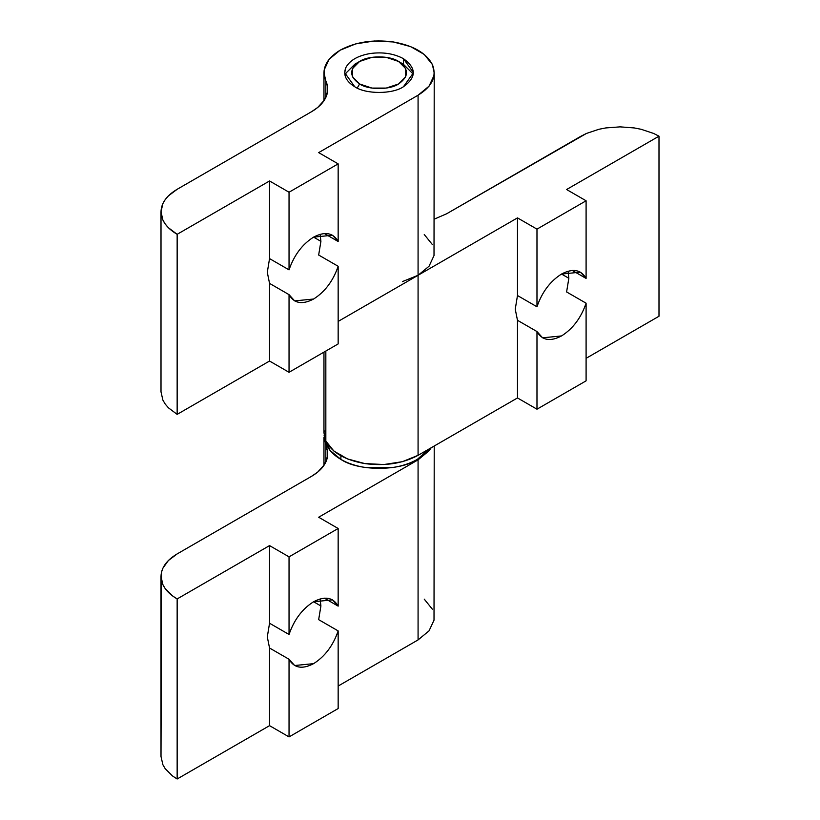 <?xml version="1.0" encoding="UTF-8"?>
<svg xmlns="http://www.w3.org/2000/svg" width="820" height="820" viewBox="0 0 820 820"><rect width="100%" height="100%" fill="white"/><g stroke="black" fill="none" stroke-linecap="round" stroke-linejoin="round"><path stroke-width="1.23" d="M581.031 136.181L586.454 133.434L598.918 129.283L605.744 127.94L620.012 126.864L634.28 127.94L641.107 129.283L653.571 133.434L658.993 136.181L658.993 316.243L658.993 136.181L566.599 189.522L586.095 200.777L536.977 229.139L517.481 217.884L418.077 275.274L402.394 281.619L418.077 275.274L418.077 455.336L418.077 275.274L517.481 217.884L517.481 295.528L515.247 309.212L517.481 320.302L536.977 331.557L542.584 337.819L561.536 335.933C572.883 328.769 581.062 317.863 586.095 303.195L566.599 291.951L568.844 278.267L568.045 271.215L568.844 278.267L561.536 274.044L568.844 278.267L566.599 291.951L586.095 303.195C581.062 317.863 572.883 328.769 561.536 335.933C550.199 341.868 542.01 340.402 536.977 331.557L536.977 409.2L586.095 380.839L586.095 303.195L586.095 380.839L536.977 409.2L536.977 331.557L517.481 320.302L515.247 309.212L517.481 295.528L517.481 217.884L536.977 229.139L536.977 306.782L517.481 295.528L536.977 306.782L536.977 229.139L586.095 200.777L586.095 278.421L580.488 272.168L561.536 274.044C550.199 281.209 542.01 292.125 536.977 306.782C542.01 292.125 550.199 281.209 561.536 274.044C572.883 268.109 581.062 269.575 586.095 278.421L586.095 200.777L566.599 189.522L658.993 136.181L653.571 133.434L641.107 129.283L634.28 127.94L620.012 126.864L605.744 127.94L598.918 129.283L586.454 133.434L446.613 213.784L581.031 136.181M325.837 351.042L325.837 441.068L333.924 451.092L347.465 458.903L364.818 463.577L383.893 464.54L402.394 461.68L418.077 455.336L517.481 397.946L517.481 320.302L517.481 397.946L536.977 409.2L517.481 397.946L418.077 455.336C402.845 463.525 385.092 466.272 364.818 463.577C344.933 460.061 331.936 452.558 325.837 441.068L325.837 351.042M572.268 270.436L586.095 278.421L572.268 270.436M323.962 352.128L323.962 432.837L325.837 441.068L325.837 424.596M434.221 219.165L446.613 213.784L434.221 219.165M586.095 358.33L658.993 316.243L586.095 358.33M345.128 75.881L346.071 73L354.916 64.155L346.071 73L345.128 75.881M403.255 64.155L398.582 61.459L405.715 68.593L405.715 76.824L398.582 83.968L386.22 88.078L371.952 88.078L359.601 83.968L357.233 88.047L359.601 83.968L352.467 76.824L352.467 68.593L359.601 61.459L371.952 57.338L386.22 57.338L398.582 61.459L403.255 64.155L412.111 73L403.255 64.155L398.582 61.459C389.808 55.381 368.375 55.381 359.601 61.459C349.084 68.962 349.084 76.465 359.601 83.968C368.375 90.036 389.808 90.036 398.582 83.968C409.098 76.465 409.098 68.962 398.582 61.459M325.151 430.736L325.837 445.578C328.338 451.061 328.338 456.555 325.837 462.049C323.244 467.523 318.488 472.279 311.569 476.317L177.151 553.92C166.624 560.193 161.243 567.696 161.007 576.429C161.243 585.162 166.624 592.665 177.151 598.938L269.544 545.597L289.04 556.852L269.544 545.597L269.544 623.241L289.04 634.485L289.04 556.852L338.158 528.49L318.662 517.236L418.077 459.846L418.077 639.907L418.077 459.846L431.166 447.781L429.055 450.785L418.077 459.846L318.662 517.236L338.158 528.49L338.158 606.134L338.158 528.49L289.04 556.852L289.04 634.485C294.072 619.828 302.252 608.922 313.599 601.757C324.935 595.822 333.125 597.288 338.158 606.134L324.33 598.149L338.158 606.134L332.551 599.871L313.599 601.757L320.907 605.97L318.662 619.653L338.158 630.908C333.125 645.566 324.935 656.482 313.599 663.646C302.252 669.581 294.072 668.115 289.04 659.27L269.544 648.015L267.299 636.925L269.544 623.241L267.299 636.925L269.544 648.015L289.04 659.27L294.646 665.522L313.599 663.646C324.935 656.482 333.125 645.566 338.158 630.908L318.662 619.653L320.907 605.97L313.599 601.757C302.252 608.922 294.072 619.828 289.04 634.485L269.544 623.241L269.544 545.597L177.151 598.938L177.151 779L172.395 775.874L165.199 768.678L162.883 764.732L161.007 756.491L162.883 764.732L165.199 768.678L172.395 775.874L177.151 779L177.151 598.938L172.395 595.812L165.199 588.616L162.883 584.67L161.007 576.429L161.007 756.491L161.478 572.278L162.883 568.188L168.387 560.511L177.151 553.92L311.569 476.317L317.74 472.064L324.392 464.694L327.508 456.586L327.508 451.041L325.837 445.578L325.837 462.049L325.837 445.578L324.095 435.082M434.016 620.166L429.055 630.846L418.077 639.907L338.158 686.043L418.077 639.907L429.055 630.846L434.016 620.166L434.221 446.018M320.907 605.97L320.107 598.918L320.907 605.97M338.158 630.908L338.158 708.552L338.158 630.908M289.04 659.27L289.04 736.913L338.158 708.552L289.04 736.913L289.04 659.27M269.544 648.015L269.544 725.659L289.04 736.913L269.544 725.659L269.544 648.015M177.151 779L269.544 725.659L177.151 779M424.247 599.143L432.345 609.157M340.884 454.895L340.884 459.395C347.731 463.31 355.808 465.996 365.105 467.461L393.077 467.461C402.374 465.996 410.441 463.31 417.298 459.395L429.29 448.858L417.298 459.395C400.098 471.295 358.084 471.295 340.884 459.395L340.884 454.895M325.191 439.54L326.903 445.404C329.445 450.774 334.109 455.438 340.884 459.395L330.06 450.436L325.191 439.54M434.016 255.543L429.055 266.223L418.077 275.274L338.158 321.419L418.077 275.274L418.077 95.212L318.662 152.612L338.158 163.867L338.158 241.5L338.158 163.867L289.04 192.228L289.04 269.862C294.072 255.204 302.252 244.298 313.599 237.123C324.935 231.199 333.125 232.654 338.158 241.5L324.33 233.515L338.158 241.5L332.551 235.248L313.599 237.123L320.907 241.346L318.662 255.03L338.158 266.285C333.125 280.942 324.935 291.858 313.599 299.023C302.252 304.948 294.072 303.492 289.04 294.646L269.544 283.392L267.299 272.291L269.544 258.608L267.299 272.291L269.544 283.392L289.04 294.646L294.646 300.899L313.599 299.023C324.935 291.858 333.125 280.942 338.158 266.285L318.662 255.03L320.907 241.346L313.599 237.123C302.252 244.298 294.072 255.204 289.04 269.862L269.544 258.608L269.544 180.974L177.151 234.315L177.151 414.377L168.387 407.786L165.199 404.045L162.883 400.109L161.007 391.868L162.883 400.109L165.199 404.045L168.387 407.786L177.151 414.377L177.151 234.315L168.387 227.724L165.199 223.983L162.883 220.047L161.007 211.806L161.007 391.868L161.007 211.806L162.883 203.565L165.199 199.629L168.387 195.888L177.151 189.297L311.569 111.694L317.74 107.44L324.392 100.071L327.508 91.963L327.508 86.407L325.837 80.944L325.837 97.426L325.837 80.944L323.962 72.713L324.166 69.936L329.127 59.255L340.105 50.204L355.788 43.86L374.289 41L393.354 41.963L410.707 46.637L424.247 54.448L432.345 64.472L434.221 72.713L434.016 75.481L429.055 86.161L418.077 95.212L418.077 275.274L429.055 266.223L434.016 255.543L434.221 72.713M403.419 64.247L403.419 58.661C393.918 53.556 382.837 51.844 370.189 53.525C357.776 55.719 349.668 60.403 345.856 67.568L344.687 72.713L354.763 86.756C365.71 94.331 392.472 94.331 403.419 86.756L413.495 72.713L403.419 58.661L403.419 64.247M320.907 241.346L320.107 234.294L320.907 241.346M338.158 266.285L338.158 343.928L338.158 266.285M289.04 294.646L289.04 372.29L338.158 343.928L289.04 372.29L289.04 294.646M269.544 283.392L269.544 361.036L289.04 372.29L269.544 361.036L269.544 283.392M177.151 414.377L269.544 361.036L177.151 414.377M269.544 258.608L289.04 269.862L289.04 192.228L269.544 180.974L269.544 258.608M424.247 234.51L432.345 244.534M269.544 180.974L289.04 192.228L338.158 163.867L318.662 152.612L418.077 95.212C432.253 86.428 437.009 76.178 432.345 64.472C426.246 52.992 413.249 45.489 393.354 41.963C373.079 39.268 355.337 42.015 340.105 50.204C325.93 58.989 321.173 69.239 325.837 80.944C328.338 86.438 328.338 91.932 325.837 97.426C323.244 102.9 318.488 107.656 311.569 111.694L177.151 189.297C166.624 195.57 161.243 203.073 161.007 211.806C161.243 220.539 166.624 228.042 177.151 234.315L269.544 180.974M354.763 86.756C345.917 81.272 342.955 74.876 345.856 67.568C349.668 60.403 357.776 55.719 370.189 53.525C382.837 51.844 393.918 53.556 403.419 58.661C416.539 68.029 416.539 77.387 403.419 86.756C392.472 94.331 365.71 94.331 354.763 86.756M354.916 64.155L359.601 61.459M323.962 465.36L323.962 437.337M323.962 100.737L323.962 72.713"/></g></svg>
